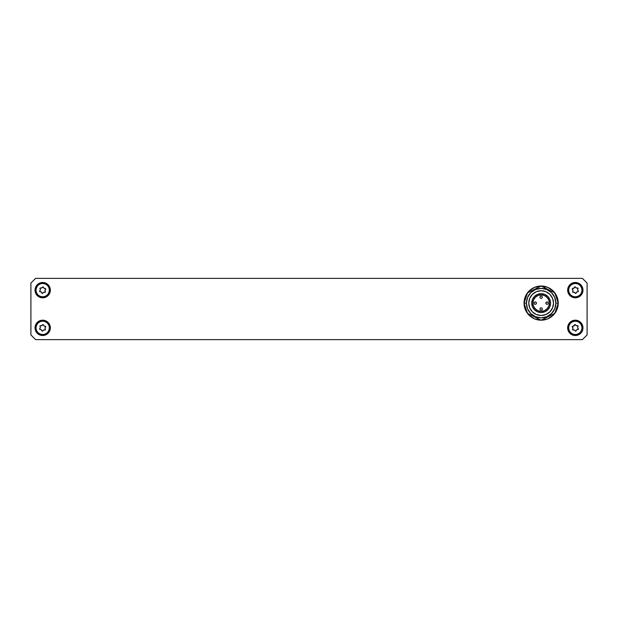 <?xml version="1.0" encoding="UTF-8"?>
<svg xmlns="http://www.w3.org/2000/svg" width="618" height="618" viewBox="0 0 618 618"><rect width="100%" height="100%" fill="white"/><g stroke="black" fill="none" stroke-linecap="round" stroke-linejoin="round"><path stroke-width="0.93" d="M36.315 285.887L38.432 283.778L41.19 282.635L44.179 282.635L46.937 283.778L49.054 285.887L50.197 288.652L50.197 291.642L49.054 294.4L46.937 296.516L44.179 297.66L41.19 297.66L38.432 296.516L36.315 294.4L35.172 291.642L35.172 288.652L36.315 285.887A7.663 7.663 0 0 0 42.681 297.806A7.663 7.663 0 0 1 35.025 290.143A7.663 7.663 0 0 1 42.681 282.488A7.663 7.663 0 0 0 36.323 285.879M572.384 283.067A7.663 7.663 0 0 0 575.312 297.806A7.663 7.663 0 0 1 567.656 290.143A7.663 7.663 0 0 1 575.319 282.488L578.247 283.067L580.735 284.728L582.395 287.216L582.975 290.143L582.395 293.079L580.735 295.558L578.247 297.219L575.319 297.806L572.384 297.219L569.896 295.558L568.243 293.079L567.656 290.143L568.243 287.216L569.896 284.728L572.384 283.067L575.319 282.488A7.663 7.663 0 0 1 582.975 290.143A7.663 7.663 0 0 1 575.319 297.806A7.663 7.663 0 0 0 581.692 285.902M581.692 332.098A7.663 7.663 0 0 0 573.828 320.34A7.663 7.663 0 0 0 572.384 334.933L568.946 332.113L567.803 329.348L567.803 326.358L568.946 323.6L571.063 321.484L573.821 320.34L576.81 320.34L580.735 322.441L582.395 324.921L582.975 327.857L582.395 330.784L580.735 333.272L578.247 334.933L575.319 335.512A7.663 7.663 0 0 1 567.656 327.857A7.663 7.663 0 0 1 575.319 320.194A7.663 7.663 0 0 1 582.975 327.857A7.663 7.663 0 0 1 575.319 335.512L572.384 334.933M45.616 334.933A7.663 7.663 0 0 0 42.688 320.194A7.663 7.663 0 0 0 36.307 332.098L35.172 329.348L35.172 326.358L37.265 322.441L41.19 320.34L44.179 320.34L46.937 321.484L49.757 324.921L50.197 329.348L48.104 333.272L45.616 334.933L42.681 335.512A7.663 7.663 0 0 1 35.025 327.857A7.663 7.663 0 0 1 42.681 320.194A7.663 7.663 0 0 1 50.344 327.857A7.663 7.663 0 0 1 42.681 335.512L39.753 334.933L36.315 332.113M36.323 332.121A7.663 7.663 0 0 0 42.681 335.512M587.1 334.925L587.1 283.075L582.388 278.363L35.612 278.363L30.9 283.075L30.9 334.925L35.612 339.637L582.388 339.637L587.1 334.925L587.1 283.075L582.388 278.363L35.612 278.363L30.9 283.075L30.9 334.925L35.612 339.637L582.388 339.637L587.1 334.925M582.395 330.784L582.218 331.178M575.319 335.512A7.663 7.663 0 0 0 581.677 332.121M581.677 285.879A7.663 7.663 0 0 0 575.319 282.488M35.605 287.216L35.782 286.822M42.681 282.488A7.663 7.663 0 0 1 50.344 290.143A7.663 7.663 0 0 1 42.681 297.806A7.663 7.663 0 0 0 45.616 283.067M558.232 303.106A17.088 17.088 0 0 1 541.144 320.194A17.088 17.088 0 0 1 524.056 303.106L527.471 313.357L541.144 320.194L554.809 313.357L558.232 303.106L555.876 303.106A14.732 14.732 0 0 1 541.144 317.837A14.732 14.732 0 0 1 526.412 303.106L524.056 303.106L526.412 303.106L527.533 308.745L530.731 313.527L535.505 316.717L541.144 317.837L546.783 316.717L551.557 313.527L554.748 308.745L555.876 303.106L554.748 297.474L551.557 292.693L546.783 289.502L541.144 288.382L535.505 289.502L530.731 292.693L527.533 297.474L526.412 303.106A14.732 14.732 0 0 1 541.144 288.382A14.732 14.732 0 0 1 555.876 303.106L558.232 303.106L554.809 292.855L541.144 286.018L527.471 292.855L524.056 303.106A17.088 17.088 0 0 1 541.144 286.018A17.088 17.088 0 0 1 558.232 303.106L556.926 309.649L553.226 315.188L547.679 318.896L541.144 320.194L534.601 318.896L529.062 315.188L525.354 309.649L524.056 303.106L525.354 296.57L529.062 291.024L534.601 287.324L541.144 286.018L547.679 287.324L553.226 291.024L556.926 296.57L558.232 303.106M541.144 298.394A1.182 1.182 0 0 0 542.318 297.219A1.182 1.182 0 0 0 541.144 296.037A1.182 1.182 0 0 1 542.318 297.219A1.182 1.182 0 0 1 541.144 298.394L540.688 298.309L541.144 298.394A1.182 1.182 0 0 1 539.962 297.219A1.182 1.182 0 0 1 541.144 296.037L541.592 296.13L541.144 296.037A1.182 1.182 0 0 0 539.962 297.219A1.182 1.182 0 0 0 541.144 298.394L541.592 298.309L541.144 298.394M534.802 304.195L535.25 304.288A1.182 1.182 0 0 0 536.432 303.106A1.182 1.182 0 0 0 535.25 301.932A1.182 1.182 0 0 1 536.432 303.106A1.182 1.182 0 0 1 535.25 304.288A1.182 1.182 0 0 1 534.076 303.106A1.182 1.182 0 0 1 535.25 301.932A1.182 1.182 0 0 0 534.076 303.106A1.182 1.182 0 0 0 535.25 304.288L535.706 304.195M541.144 310.182A1.182 1.182 0 0 0 542.318 309A1.182 1.182 0 0 0 541.144 307.818A1.182 1.182 0 0 1 542.318 309A1.182 1.182 0 0 1 541.144 310.182L540.688 310.089L541.144 310.182A1.182 1.182 0 0 1 539.962 309A1.182 1.182 0 0 1 541.144 307.818L541.592 307.911L541.144 307.818A1.182 1.182 0 0 0 539.962 309A1.182 1.182 0 0 0 541.144 310.182L541.978 309.834M546.582 304.195L547.038 304.288A1.182 1.182 0 0 0 548.212 303.106A1.182 1.182 0 0 0 547.038 301.932A1.182 1.182 0 0 1 548.212 303.106A1.182 1.182 0 0 1 547.038 304.288A1.182 1.182 0 0 1 545.856 303.106A1.182 1.182 0 0 1 547.038 301.932A1.182 1.182 0 0 0 545.856 303.106A1.182 1.182 0 0 0 547.038 304.288L547.486 304.195M541.144 311.356A8.25 8.25 0 0 1 532.894 303.106A8.25 8.25 0 0 1 541.144 294.856L544.296 295.489L546.976 297.273L548.761 299.954L549.394 303.106L548.761 306.265L546.976 308.938L544.296 310.73L541.144 311.356L537.984 310.73L535.312 308.938L533.519 306.265L532.894 303.106L533.519 299.954L535.312 297.273L537.984 295.489L541.144 294.856A8.25 8.25 0 0 1 549.394 303.106A8.25 8.25 0 0 1 541.144 311.356M541.144 290.738A12.375 12.375 0 0 1 553.519 303.106A12.375 12.375 0 0 1 541.144 315.481L545.879 314.539L549.889 311.858L552.577 307.841L553.519 303.106L552.577 298.37L549.889 294.361L545.879 291.681L541.144 290.738L536.409 291.681L532.392 294.361L529.711 298.37L528.769 303.106L529.711 307.841L532.392 311.858L536.409 314.539L541.144 315.481A12.375 12.375 0 0 1 528.769 303.106A12.375 12.375 0 0 1 541.144 290.738M541.144 293.681A9.424 9.424 0 0 1 550.568 303.106A9.424 9.424 0 0 1 541.144 312.538L544.752 311.82L547.811 309.772L549.85 306.713L550.568 303.106L549.85 299.498L547.811 296.439L544.752 294.4L541.144 293.681L537.536 294.4L534.477 296.439L532.43 299.498L531.719 303.106L532.43 306.713L534.477 309.772L537.536 311.82L541.144 312.538A9.424 9.424 0 0 1 531.719 303.106A9.424 9.424 0 0 1 541.144 293.681M545.725 309.966L548.004 307.694M548.004 298.525L545.725 296.246M536.563 296.246L534.284 298.525M534.284 307.694L536.563 309.966M540.055 296.764L540.055 297.667M541.978 296.385L541.592 296.13M542.233 297.667L542.233 296.764M534.076 303.106L534.415 303.94M534.415 302.272L534.161 302.658M535.706 302.017L534.802 302.017M536.339 302.658L536.339 303.562L536.084 302.272M540.055 308.552L540.055 309.448M541.978 308.166L541.592 307.911M545.949 303.562L545.949 302.658L546.204 303.94M546.204 302.272L545.949 302.658M547.486 302.017L546.582 302.017M548.212 303.106L547.865 302.272M542.233 309.448L542.233 308.552M541.144 296.037L540.31 296.385M541.592 298.309L541.978 298.046M572.932 328.637L572.979 328.119A1.29 1.29 0 0 0 572.477 327.239A1.29 1.29 0 0 1 572.685 329.1L572.685 329.1A0.587 0.587 0 0 0 573.365 330.012A1.29 1.29 0 0 1 575.08 330.754L574.377 330.012L572.662 329.819L572.979 328.119L572.26 326.922L574.431 325.083A0.587 0.587 0 0 1 575.242 324.62A0.587 0.587 0 0 0 574.431 325.083L575.242 324.62L576.254 325.694L577.266 325.701A0.587 0.587 0 0 1 577.73 325.701A0.587 0.587 0 0 0 577.266 325.701L578.069 326.103L577.652 327.586L578.34 329.17L576.718 329.742L575.876 331.078L575.08 330.754A0.587 0.587 0 0 0 576.208 330.622L576.208 330.622A1.29 1.29 0 0 1 577.706 329.51A0.587 0.587 0 0 0 578.162 328.467A1.29 1.29 0 0 1 577.946 326.613A0.587 0.587 0 0 0 577.73 325.701A0.587 0.587 0 0 1 577.946 326.613L578.069 326.374M581.476 330.53A6.713 6.713 0 0 0 577.992 321.692A6.713 6.713 0 0 0 569.155 325.184A6.713 6.713 0 0 1 577.992 321.692A6.713 6.713 0 0 1 581.476 330.53L582.032 327.965L581.561 325.385L580.147 323.183L577.992 321.692L575.428 321.136L572.847 321.607L570.646 323.029L569.155 325.184L568.599 327.741L569.07 330.321L570.491 332.523L572.647 334.014L575.203 334.57L577.784 334.099L579.985 332.685L581.476 330.53A6.713 6.713 0 0 1 572.647 334.014A6.713 6.713 0 0 1 569.155 325.184A6.713 6.713 0 0 0 572.647 334.014A6.713 6.713 0 0 0 581.476 330.53M571.681 322.21L574.114 321.244M580.959 324.218L581.924 326.652M578.958 333.504L576.517 334.462M569.672 331.495L568.707 329.054M572.477 327.239A0.587 0.587 0 0 1 572.925 326.196A0.587 0.587 0 0 0 572.477 327.239M574.431 325.083L574.431 325.083A1.29 1.29 0 0 1 572.925 326.196A1.29 1.29 0 0 0 573.913 325.964L574.261 325.578M575.551 324.952A0.587 0.587 0 0 0 575.242 324.62A0.587 0.587 0 0 1 575.551 324.952A1.29 1.29 0 0 0 575.551 324.96A1.29 1.29 0 0 0 577.266 325.701L577.266 325.701M577.699 327.069L577.652 327.586A1.29 1.29 0 0 0 578.162 328.467A0.587 0.587 0 0 1 577.706 329.51A1.29 1.29 0 0 0 576.718 329.742L576.37 330.128M576.208 330.622A0.587 0.587 0 0 1 575.08 330.754M573.365 330.012A0.587 0.587 0 0 1 572.685 329.1M43.739 325.578L44.087 325.964A1.29 1.29 0 0 0 45.075 326.196A1.29 1.29 0 0 1 43.569 325.083L43.569 325.083A0.587 0.587 0 0 0 42.449 324.952A1.29 1.29 0 0 1 40.734 325.701L41.236 325.802A1.29 1.29 0 0 0 41.244 325.802L43.059 324.574L44.087 325.964L45.608 326.381L45.021 328.119L45.315 329.1A0.587 0.587 0 0 1 45.099 330.004A0.587 0.587 0 0 0 45.315 329.1L45.099 330.004L43.623 330.012L42.92 330.754A0.587 0.587 0 0 1 42.603 331.086A0.587 0.587 0 0 0 42.92 330.754L42.086 331.063L41.282 329.742L39.66 329.17L40.348 327.586L39.946 326.065L40.734 325.701A0.587 0.587 0 0 0 40.054 326.613L40.054 326.613A1.29 1.29 0 0 1 39.838 328.467A0.587 0.587 0 0 0 40.294 329.51A1.29 1.29 0 0 1 41.792 330.622A0.587 0.587 0 0 0 42.603 331.086A0.587 0.587 0 0 1 41.792 330.622L41.885 330.877M36.524 330.53A6.713 6.713 0 0 0 45.353 334.014A6.713 6.713 0 0 0 48.845 325.184A6.713 6.713 0 0 1 45.353 334.014A6.713 6.713 0 0 1 36.524 330.53L38.015 332.685L40.216 334.099L42.796 334.57L45.353 334.014L47.509 332.523L48.93 330.321L49.401 327.741L48.845 325.184L47.354 323.029L45.153 321.607L42.572 321.136L40.008 321.692L37.852 323.183L36.439 325.385L35.968 327.965L36.524 330.53A6.713 6.713 0 0 1 40.008 321.692A6.713 6.713 0 0 1 48.845 325.184A6.713 6.713 0 0 0 40.008 321.692A6.713 6.713 0 0 0 36.524 330.53M49.293 329.054L48.328 331.495M41.483 334.462L39.042 333.504M36.076 326.652L37.041 324.218M43.886 321.244L46.319 322.21M45.075 326.196A0.587 0.587 0 0 1 45.523 327.239A0.587 0.587 0 0 0 45.075 326.196M45.315 329.1L45.315 329.1A1.29 1.29 0 0 1 45.523 327.239A1.29 1.29 0 0 0 45.021 328.119L45.068 328.637M44.635 330.012A0.587 0.587 0 0 0 45.099 330.004A0.587 0.587 0 0 1 44.635 330.012L44.635 330.012A1.29 1.29 0 0 0 42.92 330.754L42.92 330.754M41.63 330.128L41.282 329.742A1.29 1.29 0 0 0 40.294 329.51A0.587 0.587 0 0 1 39.838 328.467A1.29 1.29 0 0 0 40.348 327.586L40.301 327.069M40.054 326.613A0.587 0.587 0 0 1 40.734 325.701M42.449 324.952A0.587 0.587 0 0 1 43.569 325.083M572.932 290.931L572.979 290.414A1.29 1.29 0 0 0 572.477 289.533A1.29 1.29 0 0 1 572.685 291.387L572.685 291.387A0.587 0.587 0 0 0 573.365 292.299A1.29 1.29 0 0 1 575.08 293.048A1.29 1.29 0 0 0 575.08 293.04L574.377 292.306L572.662 292.113L572.979 290.414L572.26 289.216L574.431 287.378A0.587 0.587 0 0 1 575.242 286.914A0.587 0.587 0 0 0 574.431 287.378L575.242 286.914L576.254 287.988L577.266 287.988A0.587 0.587 0 0 1 577.73 287.996A0.587 0.587 0 0 0 577.266 287.988L578.069 288.397L577.652 289.881L578.34 291.457L576.718 292.036L575.876 293.372L575.08 293.048A0.587 0.587 0 0 0 576.208 292.917L576.208 292.917A1.29 1.29 0 0 1 577.706 291.804A0.587 0.587 0 0 0 578.162 290.761A1.29 1.29 0 0 1 577.946 288.9A0.587 0.587 0 0 0 577.73 287.996A0.587 0.587 0 0 1 577.946 288.9L578.069 288.66M581.476 292.816A6.713 6.713 0 0 0 577.992 283.986A6.713 6.713 0 0 0 569.155 287.47A6.713 6.713 0 0 1 577.992 283.986A6.713 6.713 0 0 1 581.476 292.816L582.032 290.259L581.561 287.679L580.147 285.477L577.992 283.986L575.428 283.43L572.847 283.901L570.646 285.315L569.155 287.47L568.599 290.035L569.07 292.615L570.491 294.817L572.647 296.308L575.203 296.864L577.784 296.393L579.985 294.971L581.476 292.816A6.713 6.713 0 0 1 572.647 296.308A6.713 6.713 0 0 1 569.155 287.47A6.713 6.713 0 0 0 572.647 296.308A6.713 6.713 0 0 0 581.476 292.816M571.681 284.496L574.114 283.538M580.959 286.505L581.924 288.946M578.958 295.79L576.517 296.756M569.672 293.782L568.707 291.348M572.477 289.533A0.587 0.587 0 0 1 572.925 288.49A0.587 0.587 0 0 0 572.477 289.533M574.431 287.378L574.431 287.378A1.29 1.29 0 0 1 572.925 288.49A1.29 1.29 0 0 0 573.913 288.258L574.261 287.872M575.551 287.246A0.587 0.587 0 0 0 575.242 286.914A0.587 0.587 0 0 1 575.551 287.246L575.551 287.246A1.29 1.29 0 0 0 577.266 287.988L577.266 287.988M577.699 289.363L577.652 289.881A1.29 1.29 0 0 0 578.162 290.761A0.587 0.587 0 0 1 577.706 291.804A1.29 1.29 0 0 0 576.718 292.036L576.37 292.422M576.208 292.917A0.587 0.587 0 0 1 575.08 293.048M573.365 292.299A0.587 0.587 0 0 1 572.685 291.387M43.739 287.872L44.087 288.258A1.29 1.29 0 0 0 45.075 288.49A1.29 1.29 0 0 1 43.569 287.378L43.569 287.378A0.587 0.587 0 0 0 42.449 287.246A1.29 1.29 0 0 1 40.734 287.988L41.236 288.096A1.29 1.29 0 0 0 41.244 288.096L43.059 286.868L44.087 288.258L45.608 288.668L45.021 290.414L45.315 291.387A0.587 0.587 0 0 1 45.099 292.299A0.587 0.587 0 0 0 45.315 291.387L45.099 292.299L43.623 292.306L42.92 293.048A0.587 0.587 0 0 1 42.603 293.38A0.587 0.587 0 0 0 42.92 293.048L42.086 293.349L41.282 292.036L39.66 291.457L40.348 289.881L39.946 288.351L40.734 287.988A0.587 0.587 0 0 0 40.054 288.9L40.054 288.9A1.29 1.29 0 0 1 39.838 290.761A0.587 0.587 0 0 0 40.294 291.804A1.29 1.29 0 0 1 41.792 292.917A0.587 0.587 0 0 0 42.603 293.38A0.587 0.587 0 0 1 41.792 292.917L41.885 293.164M36.524 292.816A6.713 6.713 0 0 0 45.353 296.308A6.713 6.713 0 0 0 48.845 287.47A6.713 6.713 0 0 1 45.353 296.308A6.713 6.713 0 0 1 36.524 292.816L38.015 294.971L40.216 296.393L42.796 296.864L45.353 296.308L47.509 294.817L48.93 292.615L49.401 290.035L48.845 287.47L47.354 285.315L45.153 283.901L42.572 283.43L40.008 283.986L37.852 285.477L36.439 287.679L35.968 290.259L36.524 292.816A6.713 6.713 0 0 1 40.008 283.986A6.713 6.713 0 0 1 48.845 287.47A6.713 6.713 0 0 0 40.008 283.986A6.713 6.713 0 0 0 36.524 292.816M49.293 291.348L48.328 293.782M41.483 296.756L39.042 295.79M36.076 288.946L37.041 286.505M43.886 283.538L46.319 284.496M45.075 288.49A0.587 0.587 0 0 1 45.523 289.533A0.587 0.587 0 0 0 45.075 288.49M45.315 291.387L45.315 291.387A1.29 1.29 0 0 1 45.523 289.533A1.29 1.29 0 0 0 45.021 290.414L45.068 290.931M44.635 292.299A0.587 0.587 0 0 0 45.099 292.299A0.587 0.587 0 0 1 44.635 292.299L44.635 292.299A1.29 1.29 0 0 0 42.92 293.048A1.29 1.29 0 0 0 42.92 293.048M41.63 292.422L41.282 292.036A1.29 1.29 0 0 0 40.294 291.804A0.587 0.587 0 0 1 39.838 290.761A1.29 1.29 0 0 0 40.348 289.881L40.301 289.363M40.054 288.9A0.587 0.587 0 0 1 40.734 287.988M42.449 287.246A0.587 0.587 0 0 1 43.569 287.378M39.946 288.351L39.954 288.737"/></g></svg>
